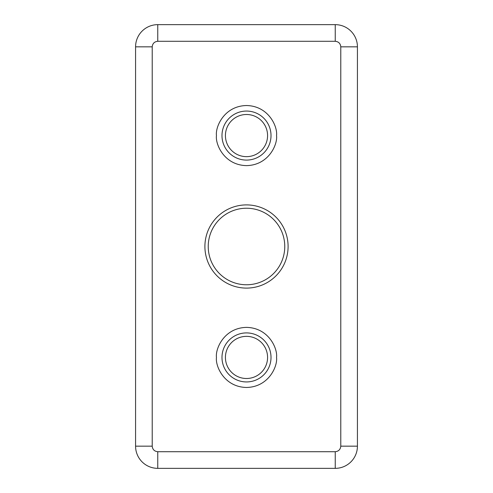 <?xml version="1.0" encoding="UTF-8"?>
<svg xmlns="http://www.w3.org/2000/svg" width="493" height="493" viewBox="0 0 493 493"><rect width="100%" height="100%" fill="white"/><g stroke="black" fill="none" stroke-linecap="round" stroke-linejoin="round"><path stroke-width="0.74" d="M204.903 246.5A41.597 41.597 0 0 0 246.5 288.097A41.597 41.597 0 0 0 288.097 246.5A41.597 41.597 0 0 0 246.5 204.903A41.597 41.597 0 0 0 204.903 246.5M208.231 246.5A38.269 38.269 0 0 0 246.5 284.769A38.269 38.269 0 0 0 284.769 246.5A38.269 38.269 0 0 0 246.5 208.231A38.269 38.269 0 0 0 208.231 246.5M225.424 357.425A21.076 21.076 0 0 0 246.5 378.501A21.076 21.076 0 0 0 267.576 357.425A21.076 21.076 0 0 0 246.5 336.349A21.076 21.076 0 0 0 225.424 357.425M225.424 135.575A21.076 21.076 0 0 0 246.5 156.651A21.076 21.076 0 0 0 267.576 135.575A21.076 21.076 0 0 0 246.5 114.499A21.076 21.076 0 0 0 225.424 135.575M157.76 468.35L335.24 468.35A22.185 22.185 0 0 0 357.425 446.165L357.425 46.835A22.185 22.185 0 0 0 335.24 24.65L157.76 24.65A22.185 22.185 0 0 0 135.575 46.835L135.575 446.165A22.185 22.185 0 0 0 157.76 468.35L157.76 451.711C154.414 451.36 152.565 449.511 152.214 446.165L152.214 46.835C152.565 43.489 154.414 41.64 157.76 41.289L335.24 41.289C338.586 41.64 340.435 43.489 340.786 46.835L340.786 446.165C340.435 449.511 338.586 451.36 335.24 451.711L157.76 451.711M216.458 357.425C215.25 366.213 224.266 387.054 246.5 387.467C268.734 387.054 277.75 366.213 276.542 357.425C277.75 348.637 268.734 327.796 246.5 327.383C224.266 327.796 215.25 348.637 216.458 357.425M271.014 357.425A24.514 24.514 0 0 1 246.5 381.939A24.514 24.514 0 0 1 221.986 357.425A24.514 24.514 0 0 1 246.5 332.911A24.514 24.514 0 0 1 271.014 357.425M216.458 135.575C215.25 144.363 224.266 165.204 246.5 165.617C268.734 165.204 277.75 144.363 276.542 135.575C277.75 126.787 268.734 105.946 246.5 105.533C224.266 105.946 215.25 126.787 216.458 135.575M271.014 135.575A24.514 24.514 0 0 1 246.5 160.089A24.514 24.514 0 0 1 221.986 135.575A24.514 24.514 0 0 1 246.5 111.061A24.514 24.514 0 0 1 271.014 135.575M335.24 468.35L335.24 451.711M340.786 446.165L357.425 446.165M357.425 46.835L340.786 46.835M335.24 41.289L335.24 24.65M157.76 24.65L157.76 41.289M135.575 446.165L152.214 446.165M152.214 46.835L135.575 46.835"/></g></svg>
